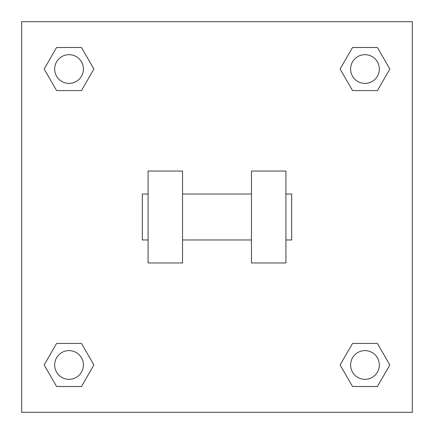 <?xml version="1.0" encoding="UTF-8"?>
<svg xmlns="http://www.w3.org/2000/svg" width="434" height="434" viewBox="0 0 434 434"><rect width="100%" height="100%" fill="white"/><g stroke="black" fill="none" stroke-linecap="round" stroke-linejoin="round"><path stroke-width="0.65" d="M340.093 364.967L352.533 343.43L377.406 343.43L389.841 364.967L377.406 386.51L352.533 386.51L340.093 364.967L352.533 343.43L377.406 343.43L352.533 343.43M377.406 386.51L352.533 386.51L377.406 386.51L389.841 364.967M379.327 364.967A14.36 14.36 0 0 0 357.79 352.533A14.36 14.36 0 0 0 357.79 377.406A14.36 14.36 0 0 0 379.327 364.967M44.16 364.967L56.594 343.43L81.467 343.43L93.907 364.967L81.467 386.51L56.594 386.51L44.16 364.967L56.594 343.43L81.467 343.43L56.594 343.43M81.467 386.51L56.594 386.51L81.467 386.51L93.907 364.967M83.393 364.967A14.36 14.36 0 0 0 61.85 352.533A14.36 14.36 0 0 0 61.85 377.406A14.36 14.36 0 0 0 83.393 364.967M340.093 69.033L352.533 47.49L377.406 47.49L389.841 69.033L377.406 90.57L352.533 90.57L340.093 69.033L352.533 47.49L377.406 47.49L352.533 47.49M377.406 90.57L352.533 90.57L377.406 90.57L389.841 69.033M379.327 69.033A14.36 14.36 0 0 0 357.79 56.594A14.36 14.36 0 0 0 357.79 81.467A14.36 14.36 0 0 0 379.327 69.033M44.16 69.033L56.594 47.49L81.467 47.49L93.907 69.033L81.467 90.57L56.594 90.57L44.16 69.033L56.594 47.49L81.467 47.49L56.594 47.49M81.467 90.57L56.594 90.57L81.467 90.57L93.907 69.033M83.393 69.033A14.36 14.36 0 0 0 61.85 56.594A14.36 14.36 0 0 0 61.85 81.467A14.36 14.36 0 0 0 83.393 69.033M412.3 21.7L412.3 412.3L21.7 412.3L21.7 21.7L412.3 21.7M251.465 171.045L251.465 262.955L285.93 262.955L285.93 171.045L251.465 171.045M182.535 262.955L182.535 171.045L148.07 171.045L148.07 262.955L182.535 262.955M285.93 239.975L291.675 239.975L291.675 194.025L285.93 194.025M148.07 194.025L142.325 194.025L142.325 239.975L148.07 239.975M251.465 194.025L182.535 194.025M251.465 239.975L182.535 239.975"/></g></svg>
